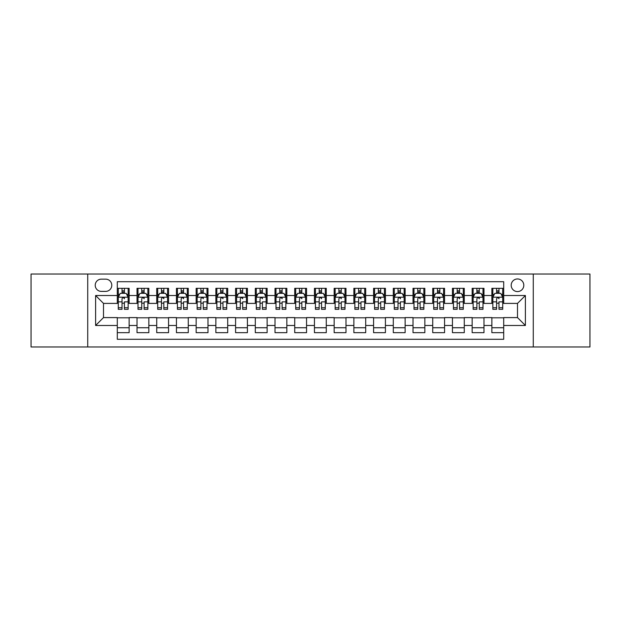 <?xml version="1.0" encoding="UTF-8"?>
<svg xmlns="http://www.w3.org/2000/svg" width="621" height="621" viewBox="0 0 621 621"><rect width="100%" height="100%" fill="white"/><g stroke="black" fill="none" stroke-linecap="round" stroke-linejoin="round"><path stroke-width="0.93" d="M517.503 278.961A6.311 6.311 0 0 0 511.192 285.264A6.311 6.311 0 0 0 517.503 291.575A6.311 6.311 0 0 0 523.806 285.264A6.311 6.311 0 0 0 517.503 278.961M533.268 346.968L589.95 346.968L589.95 274.032L533.268 274.032L533.268 346.968L87.732 346.968L87.732 274.032L31.05 274.032L31.05 346.968L87.732 346.968M503.701 288.323L491.871 288.323L491.871 295.518L483.984 295.518L483.984 303.405L491.871 303.405L491.871 295.518M483.984 295.518L483.984 288.323L472.154 288.323L472.154 295.518L464.275 295.518L464.275 303.405L472.154 303.405L472.154 295.518M464.275 295.518L464.275 288.323L452.445 288.323L452.445 295.518L444.558 295.518L444.558 303.405L452.445 303.405L452.445 295.518M444.558 295.518L444.558 288.323L432.728 288.323L432.728 295.518L424.842 295.518L424.842 303.405L432.728 303.405L432.728 295.518M424.842 295.518L424.842 288.323L413.012 288.323L413.012 295.518L405.125 295.518L405.125 303.405L413.012 303.405L413.012 295.518M405.125 295.518L405.125 288.323L393.303 288.323L393.303 295.518L385.416 295.518L385.416 303.405L393.303 303.405L393.303 295.518M385.416 295.518L385.416 288.323L373.586 288.323L373.586 295.518L365.699 295.518L365.699 303.405L373.586 303.405L373.586 295.518M365.699 295.518L365.699 288.323L353.869 288.323L353.869 295.518L345.982 295.518L345.982 303.405L353.869 303.405L353.869 295.518M345.982 295.518L345.982 288.323L334.16 288.323L334.16 295.518L326.273 295.518L326.273 303.405L334.16 303.405L334.16 295.518M326.273 295.518L326.273 288.323L314.443 288.323L314.443 295.518L306.557 295.518L306.557 303.405L314.443 303.405L314.443 295.518M306.557 295.518L306.557 288.323L294.727 288.323L294.727 295.518L286.84 295.518L286.84 303.405L294.727 303.405L294.727 295.518M286.84 295.518L286.84 288.323L275.018 288.323L275.018 295.518L267.131 295.518L267.131 303.405L275.018 303.405L275.018 295.518M267.131 295.518L267.131 288.323L255.301 288.323L255.301 295.518L247.414 295.518L247.414 303.405L255.301 303.405L255.301 295.518M247.414 295.518L247.414 288.323L235.584 288.323L235.584 295.518L227.697 295.518L227.697 303.405L235.584 303.405L235.584 295.518M227.697 295.518L227.697 288.323L215.875 288.323L215.875 295.518L207.988 295.518L207.988 303.405L215.875 303.405L215.875 295.518M207.988 295.518L207.988 288.323L196.158 288.323L196.158 295.518L188.272 295.518L188.272 303.405L196.158 303.405L196.158 295.518M188.272 295.518L188.272 288.323L176.442 288.323L176.442 295.518L168.555 295.518L168.555 303.405L176.442 303.405L176.442 295.518M168.555 295.518L168.555 288.323L156.725 288.323L156.725 295.518L148.846 295.518L148.846 303.405L156.725 303.405L156.725 295.518M148.846 295.518L148.846 288.323L137.016 288.323L137.016 303.405L129.129 303.405L129.129 288.323L117.299 288.323M117.299 332.677L129.129 332.677L129.129 317.595L137.016 317.595L137.016 332.677L148.846 332.677L148.846 317.595L156.725 317.595L156.725 325.482L148.846 325.482M156.725 325.482L156.725 332.677L168.555 332.677L168.555 317.595L176.442 317.595L176.442 325.482L168.555 325.482M176.442 325.482L176.442 332.677L188.272 332.677L188.272 317.595L196.158 317.595L196.158 325.482L188.272 325.482M196.158 325.482L196.158 332.677L207.988 332.677L207.988 317.595L215.875 317.595L215.875 325.482L207.988 325.482M215.875 325.482L215.875 332.677L227.697 332.677L227.697 317.595L235.584 317.595L235.584 325.482L227.697 325.482M235.584 325.482L235.584 332.677L247.414 332.677L247.414 317.595L255.301 317.595L255.301 325.482L247.414 325.482M255.301 325.482L255.301 332.677L267.131 332.677L267.131 317.595L275.018 317.595L275.018 325.482L267.131 325.482M275.018 325.482L275.018 332.677L286.84 332.677L286.84 317.595L294.727 317.595L294.727 325.482L286.84 325.482M294.727 325.482L294.727 332.677L306.557 332.677L306.557 317.595L314.443 317.595L314.443 325.482L306.557 325.482M314.443 325.482L314.443 332.677L326.273 332.677L326.273 317.595L334.16 317.595L334.16 325.482L326.273 325.482M334.16 325.482L334.16 332.677L345.982 332.677L345.982 317.595L353.869 317.595L353.869 325.482L345.982 325.482M353.869 325.482L353.869 332.677L365.699 332.677L365.699 317.595L373.586 317.595L373.586 325.482L365.699 325.482M373.586 325.482L373.586 332.677L385.416 332.677L385.416 317.595L393.303 317.595L393.303 325.482L385.416 325.482M393.303 325.482L393.303 332.677L405.125 332.677L405.125 317.595L413.012 317.595L413.012 325.482L405.125 325.482M413.012 325.482L413.012 332.677L424.842 332.677L424.842 317.595L432.728 317.595L432.728 325.482L424.842 325.482M432.728 325.482L432.728 332.677L444.558 332.677L444.558 317.595L452.445 317.595L452.445 325.482L444.558 325.482M452.445 325.482L452.445 332.677L464.275 332.677L464.275 317.595L472.154 317.595L472.154 325.482L464.275 325.482M472.154 325.482L472.154 332.677L483.984 332.677L483.984 317.595L491.871 317.595L491.871 325.482L483.984 325.482M101.332 291.381L105.671 291.381A6.109 6.109 0 0 0 111.78 285.264A6.109 6.109 0 0 0 105.671 279.155L101.332 279.155A6.109 6.109 0 0 0 95.223 285.264A6.109 6.109 0 0 0 101.332 291.381M533.268 274.032L87.732 274.032M503.701 295.518L503.701 281.717L117.299 281.717L117.299 303.405L103.497 303.405L103.497 317.595L117.299 317.595L117.299 339.283L503.701 339.283L503.701 317.595L517.503 317.595L517.503 303.405L503.701 303.405L503.701 295.518L525.389 295.518L525.389 325.482L503.701 325.482M117.299 325.482L95.611 325.482L95.611 295.518L117.299 295.518M491.871 325.482L491.871 332.677L503.701 332.677M117.299 293.252L118.285 293.252M122.034 293.252L124.394 293.252M128.143 293.252L129.129 293.252M117.299 303.203L118.285 303.203M122.034 303.203L124.394 303.203M128.143 303.203L129.129 303.203M117.299 317.797L129.129 317.797M117.299 327.748L129.129 327.748M137.016 303.203L138.002 303.203M141.743 303.203L144.111 303.203M147.86 303.203L148.846 303.203M137.016 293.252L138.002 293.252M141.743 293.252L144.111 293.252M147.86 293.252L148.846 293.252M137.016 317.797L148.846 317.797M137.016 327.748L148.846 327.748M156.725 317.797L168.555 317.797M156.725 327.748L168.555 327.748M156.725 293.252L157.711 293.252M161.46 293.252L163.828 293.252M167.569 293.252L168.555 293.252M156.725 303.203L157.711 303.203M161.46 303.203L163.828 303.203M167.569 303.203L168.555 303.203M176.442 317.797L188.272 317.797M176.442 327.748L188.272 327.748M176.442 293.252L177.427 293.252M181.177 293.252L183.537 293.252M187.286 293.252L188.272 293.252M176.442 303.203L177.427 303.203M181.177 303.203L183.537 303.203M187.286 303.203L188.272 303.203M196.158 317.797L207.988 317.797M196.158 327.748L207.988 327.748M196.158 293.252L197.144 293.252M200.886 293.252L203.253 293.252M207.003 293.252L207.988 293.252M196.158 303.203L197.144 303.203M200.886 303.203L203.253 303.203M207.003 303.203L207.988 303.203M215.875 317.797L227.697 317.797M215.875 327.748L227.697 327.748M215.875 293.252L216.861 293.252M220.602 293.252L222.97 293.252M226.712 293.252L227.697 293.252M215.875 303.203L216.861 303.203M220.602 303.203L222.97 303.203M226.712 303.203L227.697 303.203M235.584 317.797L247.414 317.797M235.584 327.748L247.414 327.748M235.584 293.252L236.57 293.252M240.319 293.252L242.679 293.252M246.428 293.252L247.414 293.252M235.584 303.203L236.57 303.203M240.319 303.203L242.679 303.203M246.428 303.203L247.414 303.203M255.301 317.797L267.131 317.797M255.301 327.748L267.131 327.748M255.301 293.252L256.287 293.252M260.028 293.252L262.396 293.252M266.145 293.252L267.131 293.252M255.301 303.203L256.287 303.203M260.028 303.203L262.396 303.203M266.145 303.203L267.131 303.203M275.018 317.797L286.84 317.797M275.018 327.748L286.84 327.748M275.018 293.252L276.003 293.252M279.745 293.252L282.113 293.252M285.854 293.252L286.84 293.252M275.018 303.203L276.003 303.203M279.745 303.203L282.113 303.203M285.854 303.203L286.84 303.203M294.727 317.797L306.557 317.797M294.727 327.748L306.557 327.748M294.727 293.252L295.712 293.252M299.462 293.252L301.829 293.252M305.571 293.252L306.557 293.252M294.727 303.203L295.712 303.203M299.462 303.203L301.829 303.203M305.571 303.203L306.557 303.203M314.443 317.797L326.273 317.797M314.443 327.748L326.273 327.748M314.443 293.252L315.429 293.252M319.171 293.252L321.538 293.252M325.288 293.252L326.273 293.252M314.443 303.203L315.429 303.203M319.171 303.203L321.538 303.203M325.288 303.203L326.273 303.203M334.16 317.797L345.982 317.797M334.16 327.748L345.982 327.748M334.16 293.252L335.146 293.252M338.887 293.252L341.255 293.252M344.997 293.252L345.982 293.252M334.16 303.203L335.146 303.203M338.887 303.203L341.255 303.203M344.997 303.203L345.982 303.203M353.869 317.797L365.699 317.797M353.869 327.748L365.699 327.748M353.869 293.252L354.855 293.252M358.604 293.252L360.972 293.252M364.713 293.252L365.699 293.252M353.869 303.203L354.855 303.203M358.604 303.203L360.972 303.203M364.713 303.203L365.699 303.203M373.586 317.797L385.416 317.797M373.586 327.748L385.416 327.748M373.586 293.252L374.572 293.252M378.321 293.252L380.681 293.252M384.43 293.252L385.416 293.252M373.586 303.203L374.572 303.203M378.321 303.203L380.681 303.203M384.43 303.203L385.416 303.203M393.303 317.797L405.125 317.797M393.303 327.748L405.125 327.748M393.303 293.252L394.288 293.252M398.03 293.252L400.398 293.252M404.139 293.252L405.125 293.252M393.303 303.203L394.288 303.203M398.03 303.203L400.398 303.203M404.139 303.203L405.125 303.203M413.012 317.797L424.842 317.797M413.012 327.748L424.842 327.748M413.012 293.252L413.997 293.252M417.747 293.252L420.114 293.252M423.856 293.252L424.842 293.252M413.012 303.203L413.997 303.203M417.747 303.203L420.114 303.203M423.856 303.203L424.842 303.203M432.728 317.797L444.558 317.797M432.728 327.748L444.558 327.748M432.728 293.252L433.714 293.252M437.463 293.252L439.823 293.252M443.573 293.252L444.558 293.252M432.728 303.203L433.714 303.203M437.463 303.203L439.823 303.203M443.573 303.203L444.558 303.203M452.445 317.797L464.275 317.797M452.445 327.748L464.275 327.748M452.445 293.252L453.431 293.252M457.172 293.252L459.54 293.252M463.289 293.252L464.275 293.252M452.445 303.203L453.431 303.203M457.172 303.203L459.54 303.203M463.289 303.203L464.275 303.203M472.154 317.797L483.984 317.797M472.154 327.748L483.984 327.748M472.154 293.252L473.14 293.252M476.889 293.252L479.257 293.252M482.998 293.252L483.984 293.252M472.154 303.203L473.14 303.203M476.889 303.203L479.257 303.203M482.998 303.203L483.984 303.203M491.871 317.797L503.701 317.797M491.871 327.748L503.701 327.748M491.871 293.252L492.857 293.252M496.606 293.252L498.966 293.252M502.715 293.252L503.701 293.252M491.871 303.203L492.857 303.203M496.606 303.203L498.966 303.203M502.715 303.203L503.701 303.203M103.497 303.405L95.611 295.518M103.497 317.595L95.611 325.482M525.389 295.518L517.503 303.405M525.389 325.482L517.503 317.595M124.394 288.323L124.394 293.345L124.394 290.884L122.034 290.884M128.143 307.713L124.394 307.713L124.394 309.32L128.143 309.32L128.143 297.288L126.172 293.345L120.257 293.345L118.285 297.288L118.285 301.86L118.285 288.323M118.285 305.423L118.285 306.751M118.285 294.47L118.285 290.884M118.285 307.713L118.285 309.32L122.034 309.32L122.034 307.713L118.285 307.713L118.285 301.86L122.034 301.86L122.034 305.423M128.143 294.47L128.143 290.884M124.394 307.713L124.394 301.86L128.143 301.86L128.143 288.323M122.034 293.345L122.034 288.323M124.394 305.423L124.394 306.751M122.034 307.713L122.034 298.771C122.818 297.249 123.61 297.249 124.394 298.771L124.394 297.195M144.111 288.323L144.111 293.345L144.111 290.884L141.743 290.884M147.86 307.713L144.111 307.713L144.111 309.32L147.86 309.32L147.86 297.288L145.888 293.345L139.973 293.345L138.002 297.288L138.002 301.86L138.002 288.323M138.002 305.423L138.002 306.751M138.002 294.47L138.002 290.884M138.002 307.713L138.002 309.32L141.743 309.32L141.743 307.713L138.002 307.713L138.002 301.86L141.743 301.86L141.743 305.423M147.86 294.47L147.86 290.884M144.111 307.713L144.111 301.86L147.86 301.86L147.86 288.323M141.743 293.345L141.743 288.323M144.111 305.423L144.111 306.751M141.743 307.713L141.743 298.771C142.535 297.249 143.327 297.249 144.111 298.771L144.111 297.195M163.828 288.323L163.828 293.345L163.828 290.884L161.46 290.884M167.569 307.713L163.828 307.713L163.828 309.32L167.569 309.32L167.569 297.288L165.597 293.345L159.682 293.345L157.711 297.288L157.711 301.86L157.711 288.323M157.711 305.423L157.711 306.751M157.711 294.47L157.711 290.884M157.711 307.713L157.711 309.32L161.46 309.32L161.46 307.713L157.711 307.713L157.711 301.86L161.46 301.86L161.46 305.423M167.569 294.47L167.569 290.884M163.828 307.713L163.828 301.86L167.569 301.86L167.569 288.323M161.46 293.345L161.46 288.323M163.828 305.423L163.828 306.751M161.46 307.713L161.46 298.771C162.252 297.249 163.036 297.249 163.828 298.771L163.828 297.195M183.537 288.323L183.537 293.345L183.537 290.884L181.177 290.884M187.286 307.713L183.537 307.713L183.537 309.32L187.286 309.32L187.286 297.288L185.314 293.345L179.399 293.345L177.427 297.288L177.427 301.86L177.427 288.323M177.427 305.423L177.427 306.751M177.427 294.47L177.427 290.884M177.427 307.713L177.427 309.32L181.177 309.32L181.177 307.713L177.427 307.713L177.427 301.86L181.177 301.86L181.177 305.423M187.286 294.47L187.286 290.884M183.537 307.713L183.537 301.86L187.286 301.86L187.286 288.323M181.177 293.345L181.177 288.323M183.537 305.423L183.537 306.751M181.177 307.713L181.177 298.771C181.961 297.249 182.753 297.249 183.537 298.771L183.537 297.195M203.253 288.323L203.253 293.345L203.253 290.884L200.886 290.884M207.003 307.713L203.253 307.713L203.253 309.32L207.003 309.32L207.003 297.288L205.031 293.345L199.116 293.345L197.144 297.288L197.144 301.86L197.144 288.323M197.144 305.423L197.144 306.751M197.144 294.47L197.144 290.884M197.144 307.713L197.144 309.32L200.886 309.32L200.886 307.713L197.144 307.713L197.144 301.86L200.886 301.86L200.886 305.423M207.003 294.47L207.003 290.884M203.253 307.713L203.253 301.86L207.003 301.86L207.003 288.323M200.886 293.345L200.886 288.323M203.253 305.423L203.253 306.751M200.886 307.713L200.886 298.771C201.678 297.249 202.469 297.249 203.253 298.771L203.253 297.195M222.97 288.323L222.97 293.345L222.97 290.884L220.602 290.884M226.712 307.713L222.97 307.713L222.97 309.32L226.712 309.32L226.712 297.288L224.74 293.345L218.825 293.345L216.861 297.288L216.861 301.86L216.861 288.323M216.861 305.423L216.861 306.751M216.861 294.47L216.861 290.884M216.861 307.713L216.861 309.32L220.602 309.32L220.602 307.713L216.861 307.713L216.861 301.86L220.602 301.86L220.602 305.423M226.712 294.47L226.712 290.884M222.97 307.713L222.97 301.86L226.712 301.86L226.712 288.323M220.602 293.345L220.602 288.323M222.97 305.423L222.97 306.751M220.602 307.713L220.602 298.771C221.394 297.249 222.178 297.249 222.97 298.771L222.97 297.195M242.679 288.323L242.679 293.345L242.679 290.884L240.319 290.884M246.428 307.713L242.679 307.713L242.679 309.32L246.428 309.32L246.428 297.288L244.457 293.345L238.542 293.345L236.57 297.288L236.57 301.86L236.57 288.323M236.57 305.423L236.57 306.751M236.57 294.47L236.57 290.884M236.57 307.713L236.57 309.32L240.319 309.32L240.319 307.713L236.57 307.713L236.57 301.86L240.319 301.86L240.319 305.423M246.428 294.47L246.428 290.884M242.679 307.713L242.679 301.86L246.428 301.86L246.428 288.323M240.319 293.345L240.319 288.323M242.679 305.423L242.679 306.751M240.319 307.713L240.319 298.771C241.103 297.249 241.895 297.249 242.679 298.771L242.679 297.195M262.396 288.323L262.396 293.345L262.396 290.884L260.028 290.884M266.145 307.713L262.396 307.713L262.396 309.32L266.145 309.32L266.145 297.288L264.173 293.345L258.258 293.345L256.287 297.288L256.287 301.86L256.287 288.323M256.287 305.423L256.287 306.751M256.287 294.47L256.287 290.884M256.287 307.713L256.287 309.32L260.028 309.32L260.028 307.713L256.287 307.713L256.287 301.86L260.028 301.86L260.028 305.423M266.145 294.47L266.145 290.884M262.396 307.713L262.396 301.86L266.145 301.86L266.145 288.323M260.028 293.345L260.028 288.323M262.396 305.423L262.396 306.751M260.028 307.713L260.028 298.771C260.82 297.249 261.612 297.249 262.396 298.771L262.396 297.195M282.113 288.323L282.113 293.345L282.113 290.884L279.745 290.884M285.854 307.713L282.113 307.713L282.113 309.32L285.854 309.32L285.854 297.288L283.882 293.345L277.975 293.345L276.003 297.288L276.003 301.86L276.003 288.323M276.003 305.423L276.003 306.751M276.003 294.47L276.003 290.884M276.003 307.713L276.003 309.32L279.745 309.32L279.745 307.713L276.003 307.713L276.003 301.86L279.745 301.86L279.745 305.423M285.854 294.47L285.854 290.884M282.113 307.713L282.113 301.86L285.854 301.86L285.854 288.323M279.745 293.345L279.745 288.323M282.113 305.423L282.113 306.751M279.745 307.713L279.745 298.771C280.537 297.249 281.321 297.249 282.113 298.771L282.113 297.195M301.829 288.323L301.829 293.345L301.829 290.884L299.462 290.884M305.571 307.713L301.829 307.713L301.829 309.32L305.571 309.32L305.571 297.288L303.599 293.345L297.684 293.345L295.712 297.288L295.712 301.86L295.712 288.323M295.712 305.423L295.712 306.751M295.712 294.47L295.712 290.884M295.712 307.713L295.712 309.32L299.462 309.32L299.462 307.713L295.712 307.713L295.712 301.86L299.462 301.86L299.462 305.423M305.571 294.47L305.571 290.884M301.829 307.713L301.829 301.86L305.571 301.86L305.571 288.323M299.462 293.345L299.462 288.323M301.829 305.423L301.829 306.751M299.462 307.713L299.462 298.771C300.254 297.249 301.038 297.249 301.829 298.771L301.829 297.195M321.538 288.323L321.538 293.345L321.538 290.884L319.171 290.884M325.288 307.713L321.538 307.713L321.538 309.32L325.288 309.32L325.288 297.288L323.316 293.345L317.401 293.345L315.429 297.288L315.429 301.86L315.429 288.323M315.429 305.423L315.429 306.751M315.429 294.47L315.429 290.884M315.429 307.713L315.429 309.32L319.171 309.32L319.171 307.713L315.429 307.713L315.429 301.86L319.171 301.86L319.171 305.423M325.288 294.47L325.288 290.884M321.538 307.713L321.538 301.86L325.288 301.86L325.288 288.323M319.171 293.345L319.171 288.323M321.538 305.423L321.538 306.751M319.171 307.713L319.171 298.771C319.962 297.249 320.754 297.249 321.538 298.771L321.538 297.195M341.255 288.323L341.255 293.345L341.255 290.884L338.887 290.884M344.997 307.713L341.255 307.713L341.255 309.32L344.997 309.32L344.997 297.288L343.025 293.345L337.118 293.345L335.146 297.288L335.146 301.86L335.146 288.323M335.146 305.423L335.146 306.751M335.146 294.47L335.146 290.884M335.146 307.713L335.146 309.32L338.887 309.32L338.887 307.713L335.146 307.713L335.146 301.86L338.887 301.86L338.887 305.423M344.997 294.47L344.997 290.884M341.255 307.713L341.255 301.86L344.997 301.86L344.997 288.323M338.887 293.345L338.887 288.323M341.255 305.423L341.255 306.751M338.887 307.713L338.887 298.771C339.679 297.249 340.463 297.249 341.255 298.771L341.255 297.195M360.972 288.323L360.972 293.345L360.972 290.884L358.604 290.884M364.713 307.713L360.972 307.713L360.972 309.32L364.713 309.32L364.713 297.288L362.742 293.345L356.827 293.345L354.855 297.288L354.855 301.86L354.855 288.323M354.855 305.423L354.855 306.751M354.855 294.47L354.855 290.884M354.855 307.713L354.855 309.32L358.604 309.32L358.604 307.713L354.855 307.713L354.855 301.86L358.604 301.86L358.604 305.423M364.713 294.47L364.713 290.884M360.972 307.713L360.972 301.86L364.713 301.86L364.713 288.323M358.604 293.345L358.604 288.323M360.972 305.423L360.972 306.751M358.604 307.713L358.604 298.771C359.396 297.249 360.18 297.249 360.972 298.771L360.972 297.195M380.681 288.323L380.681 293.345L380.681 290.884L378.321 290.884M384.43 307.713L380.681 307.713L380.681 309.32L384.43 309.32L384.43 297.288L382.458 293.345L376.543 293.345L374.572 297.288L374.572 301.86L374.572 288.323M374.572 305.423L374.572 306.751M374.572 294.47L374.572 290.884M374.572 307.713L374.572 309.32L378.321 309.32L378.321 307.713L374.572 307.713L374.572 301.86L378.321 301.86L378.321 305.423M384.43 294.47L384.43 290.884M380.681 307.713L380.681 301.86L384.43 301.86L384.43 288.323M378.321 293.345L378.321 288.323M380.681 305.423L380.681 306.751M378.321 307.713L378.321 298.771C379.105 297.249 379.897 297.249 380.681 298.771L380.681 297.195M400.398 288.323L400.398 293.345L400.398 290.884L398.03 290.884M404.139 307.713L400.398 307.713L400.398 309.32L404.139 309.32L404.139 297.288L402.175 293.345L396.26 293.345L394.288 297.288L394.288 301.86L394.288 288.323M394.288 305.423L394.288 306.751M394.288 294.47L394.288 290.884M394.288 307.713L394.288 309.32L398.03 309.32L398.03 307.713L394.288 307.713L394.288 301.86L398.03 301.86L398.03 305.423M404.139 294.47L404.139 290.884M400.398 307.713L400.398 301.86L404.139 301.86L404.139 288.323M398.03 293.345L398.03 288.323M400.398 305.423L400.398 306.751M398.03 307.713L398.03 298.771C398.822 297.249 399.613 297.249 400.398 298.771L400.398 297.195M420.114 288.323L420.114 293.345L420.114 290.884L417.747 290.884M423.856 307.713L420.114 307.713L420.114 309.32L423.856 309.32L423.856 297.288L421.884 293.345L415.969 293.345L413.997 297.288L413.997 301.86L413.997 288.323M413.997 305.423L413.997 306.751M413.997 294.47L413.997 290.884M413.997 307.713L413.997 309.32L417.747 309.32L417.747 307.713L413.997 307.713L413.997 301.86L417.747 301.86L417.747 305.423M423.856 294.47L423.856 290.884M420.114 307.713L420.114 301.86L423.856 301.86L423.856 288.323M417.747 293.345L417.747 288.323M420.114 305.423L420.114 306.751M417.747 307.713L417.747 298.771C418.538 297.249 419.322 297.249 420.114 298.771L420.114 297.195M439.823 288.323L439.823 293.345L439.823 290.884L437.463 290.884M443.573 307.713L439.823 307.713L439.823 309.32L443.573 309.32L443.573 297.288L441.601 293.345L435.686 293.345L433.714 297.288L433.714 301.86L433.714 288.323M433.714 305.423L433.714 306.751M433.714 294.47L433.714 290.884M433.714 307.713L433.714 309.32L437.463 309.32L437.463 307.713L433.714 307.713L433.714 301.86L437.463 301.86L437.463 305.423M443.573 294.47L443.573 290.884M439.823 307.713L439.823 301.86L443.573 301.86L443.573 288.323M437.463 293.345L437.463 288.323M439.823 305.423L439.823 306.751M437.463 307.713L437.463 298.771C438.247 297.249 439.039 297.249 439.823 298.771L439.823 297.195M459.54 288.323L459.54 293.345L459.54 290.884L457.172 290.884M463.289 307.713L459.54 307.713L459.54 309.32L463.289 309.32L463.289 297.288L461.318 293.345L455.403 293.345L453.431 297.288L453.431 301.86L453.431 288.323M453.431 305.423L453.431 306.751M453.431 294.47L453.431 290.884M453.431 307.713L453.431 309.32L457.172 309.32L457.172 307.713L453.431 307.713L453.431 301.86L457.172 301.86L457.172 305.423M463.289 294.47L463.289 290.884M459.54 307.713L459.54 301.86L463.289 301.86L463.289 288.323M457.172 293.345L457.172 288.323M459.54 305.423L459.54 306.751M457.172 307.713L457.172 298.771C457.964 297.249 458.756 297.249 459.54 298.771L459.54 297.195M479.257 288.323L479.257 293.345L479.257 290.884L476.889 290.884M482.998 307.713L479.257 307.713L479.257 309.32L482.998 309.32L482.998 297.288L481.027 293.345L475.112 293.345L473.14 297.288L473.14 301.86L473.14 288.323M473.14 305.423L473.14 306.751M473.14 294.47L473.14 290.884M473.14 307.713L473.14 309.32L476.889 309.32L476.889 307.713L473.14 307.713L473.14 301.86L476.889 301.86L476.889 305.423M482.998 294.47L482.998 290.884M479.257 307.713L479.257 301.86L482.998 301.86L482.998 288.323M476.889 293.345L476.889 288.323M479.257 305.423L479.257 306.751M476.889 307.713L476.889 298.771C477.681 297.249 478.465 297.249 479.257 298.771L479.257 297.195M498.966 288.323L498.966 293.345L498.966 290.884L496.606 290.884M502.715 307.713L498.966 307.713L498.966 309.32L502.715 309.32L502.715 297.288L500.743 293.345L494.828 293.345L492.857 297.288L492.857 301.86L492.857 288.323M492.857 305.423L492.857 306.751M492.857 294.47L492.857 290.884M492.857 307.713L492.857 309.32L496.606 309.32L496.606 307.713L492.857 307.713L492.857 301.86L496.606 301.86L496.606 305.423M502.715 294.47L502.715 290.884M498.966 307.713L498.966 301.86L502.715 301.86L502.715 288.323M496.606 293.345L496.606 288.323M498.966 305.423L498.966 306.751M496.606 307.713L496.606 298.771C497.39 297.249 498.182 297.249 498.966 298.771L498.966 297.195M137.016 325.482L129.129 325.482M137.016 295.518L129.129 295.518M128.097 297.195L118.332 297.195M118.285 294.432L119.713 294.432M126.715 294.432L128.143 294.432M124.394 292.142L122.034 292.142M147.806 297.195L138.048 297.195M138.002 294.432L139.43 294.432M146.432 294.432L147.86 294.432M144.111 292.142L141.743 292.142M167.523 297.195L157.765 297.195M157.711 294.432L159.147 294.432M166.141 294.432L167.569 294.432M163.828 292.142L161.46 292.142M187.239 297.195L177.474 297.195M177.427 294.432L178.856 294.432M185.858 294.432L187.286 294.432M183.537 292.142L181.177 292.142M206.948 297.195L197.191 297.195M197.144 294.432L198.573 294.432M205.574 294.432L207.003 294.432M203.253 292.142L200.886 292.142M226.665 297.195L216.908 297.195M216.861 294.432L218.289 294.432M225.283 294.432L226.712 294.432M222.97 292.142L220.602 292.142M246.382 297.195L236.624 297.195M236.57 294.432L237.998 294.432M245 294.432L246.428 294.432M242.679 292.142L240.319 292.142M266.091 297.195L256.333 297.195M256.287 294.432L257.715 294.432M264.717 294.432L266.145 294.432M262.396 292.142L260.028 292.142M285.807 297.195L276.05 297.195M276.003 294.432L277.432 294.432M284.426 294.432L285.854 294.432M282.113 292.142L279.745 292.142M305.524 297.195L295.767 297.195M295.712 294.432L297.141 294.432M304.143 294.432L305.571 294.432M301.829 292.142L299.462 292.142M325.233 297.195L315.476 297.195M315.429 294.432L316.857 294.432M323.859 294.432L325.288 294.432M321.538 292.142L319.171 292.142M344.95 297.195L335.193 297.195M335.146 294.432L336.574 294.432M343.568 294.432L344.997 294.432M341.255 292.142L338.887 292.142M364.667 297.195L354.909 297.195M354.855 294.432L356.283 294.432M363.285 294.432L364.713 294.432M360.972 292.142L358.604 292.142M384.376 297.195L374.618 297.195M374.572 294.432L376 294.432M383.002 294.432L384.43 294.432M380.681 292.142L378.321 292.142M404.092 297.195L394.335 297.195M394.288 294.432L395.717 294.432M402.711 294.432L404.139 294.432M400.398 292.142L398.03 292.142M423.809 297.195L414.052 297.195M413.997 294.432L415.426 294.432M422.427 294.432L423.856 294.432M420.114 292.142L417.747 292.142M443.526 297.195L433.761 297.195M433.714 294.432L435.142 294.432M442.144 294.432L443.573 294.432M439.823 292.142L437.463 292.142M463.235 297.195L453.477 297.195M453.431 294.432L454.859 294.432M461.853 294.432L463.289 294.432M459.54 292.142L457.172 292.142M482.952 297.195L473.194 297.195M473.14 294.432L474.568 294.432M481.57 294.432L482.998 294.432M479.257 292.142L476.889 292.142M502.668 297.195L492.903 297.195M492.857 294.432L494.285 294.432M501.287 294.432L502.715 294.432M498.966 292.142L496.606 292.142"/></g></svg>
